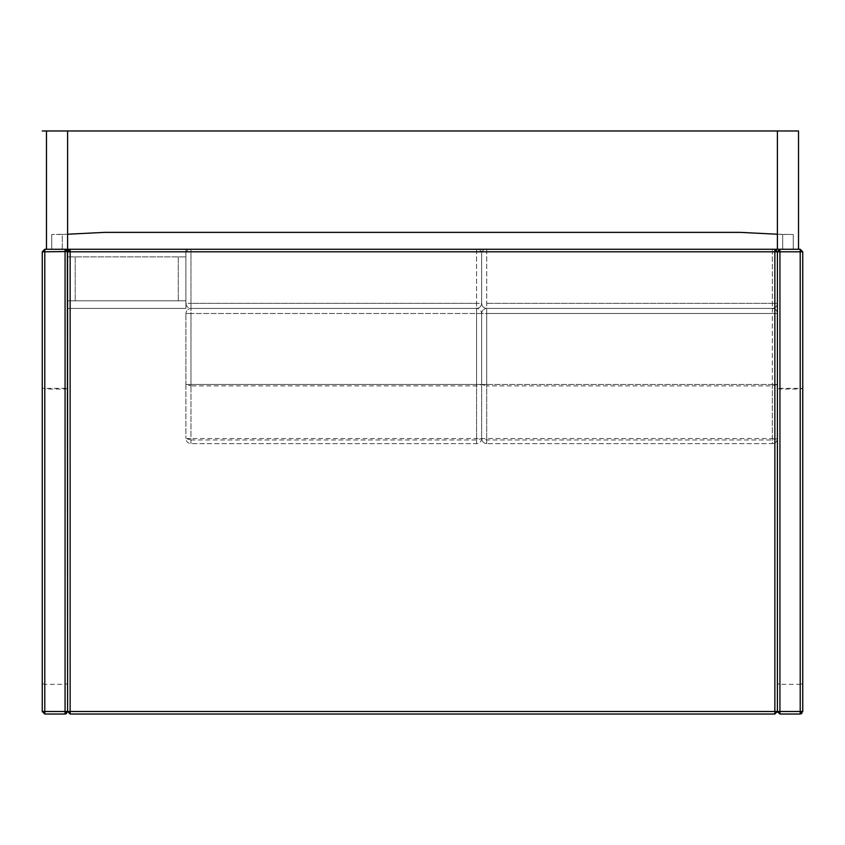 <?xml version="1.0" encoding="UTF-8"?>
<svg xmlns="http://www.w3.org/2000/svg" width="845" height="845" viewBox="0 0 845 845"><rect width="100%" height="100%" fill="white"/><g stroke="black" fill="none" stroke-linecap="round" stroke-linejoin="round"><path stroke-width="0.63" stroke-dasharray="4.22 3.17" d="M777.4 234.223L793.244 234.487L793.244 249.275L782.681 249.275L793.244 249.275L793.244 234.487L782.681 234.487L782.681 249.275L777.4 249.275L800.215 249.275L800.215 684.344L779.935 684.344L779.935 714.025L800.849 713.94M67.6 308.425L67.6 300.82L67.6 308.425L185.9 308.425L67.6 308.425L67.6 251.81L70.135 251.81L70.135 249.275L67.6 251.81L67.6 711.49L67.6 388.309L44.785 388.309L44.785 251.81L65.065 251.81L65.065 684.344L44.785 684.344L42.25 683.594L42.25 388.309L44.785 389.07L44.785 388.309L42.25 388.309L42.25 251.81L44.785 249.275L42.25 251.81L44.785 251.81L44.785 249.275L65.065 249.275L65.065 251.81L67.6 251.81L70.135 249.275L774.865 249.275L777.4 251.81L777.4 303.355L777.4 251.81L774.865 249.275L62.319 249.275L62.319 234.487L104.569 232.375L740.431 232.375L782.681 234.487L782.681 249.275L51.756 249.275L62.319 249.275L62.319 234.487L62.319 249.275L62.319 234.487L62.319 249.275L62.319 234.487L51.756 234.487L67.6 234.223M51.756 234.487L51.756 249.275L51.756 234.487M782.681 234.487L782.681 249.275L62.319 249.275L782.681 249.275L782.681 234.487L782.681 249.275L782.681 234.487L740.431 232.375L782.681 234.487M62.319 234.487L104.569 232.375L740.431 232.375L104.569 232.375L62.319 234.487M185.9 308.425L185.9 300.82L67.6 300.82L185.9 300.82L67.6 300.82L185.9 300.82L67.6 300.82L185.9 300.82L185.9 308.425M67.6 256.88L67.6 300.82L67.6 256.88L67.6 300.82L67.6 256.88L67.6 300.82L67.6 256.88L185.9 256.88L67.6 256.88L185.9 256.88L67.6 256.88L185.9 256.88L67.6 256.88L67.6 249.275L46.475 249.275L185.9 249.275L185.9 256.88L185.9 249.275M75.205 256.88L75.205 300.82L75.205 256.88M185.9 256.88L185.9 300.82L185.9 256.88M178.295 256.88L178.295 300.82L178.295 256.88M481.65 303.355L481.65 251.81L481.65 303.355C481.977 306.408 483.667 308.098 486.72 308.425L772.33 308.425C775.383 308.098 777.073 306.408 777.4 303.355C777.073 306.408 775.383 308.098 772.33 308.425L486.72 308.425L772.33 308.425C775.383 308.752 777.073 310.442 777.4 313.495C777.073 310.442 775.383 308.752 772.33 308.425L772.33 313.495L772.33 303.355L772.33 308.425L486.72 308.425L486.72 303.355L486.72 308.425C483.667 308.098 481.977 306.408 481.65 303.355L481.65 251.81L484.185 249.275L486.72 249.275L484.185 249.275L481.65 251.81L481.65 303.355C481.323 306.408 479.633 308.098 476.58 308.425C479.633 308.098 481.323 306.408 481.65 303.355L476.58 303.355L476.58 308.425L190.97 308.425L476.58 308.425C479.633 308.752 481.323 310.442 481.65 313.495C481.977 310.442 483.667 308.752 486.72 308.425C483.667 308.752 481.977 310.442 481.65 313.495L486.72 313.495L486.72 308.425L486.72 313.495L481.65 313.495C481.323 310.442 479.633 308.752 476.58 308.425L476.58 313.495L476.58 303.355L481.65 303.355M772.33 303.355L777.4 303.355L772.33 303.355L772.33 251.81L772.33 303.355L486.72 303.355L772.33 303.355M66.607 713.497L67.6 711.49L70.135 714.025L70.135 711.49L67.6 711.49L70.135 714.025L774.865 714.025L777.4 711.49L777.4 251.81L779.935 251.81L779.935 249.275L777.4 251.81L772.33 251.81L772.33 249.275L486.72 249.275L772.33 249.275L772.33 251.81L486.72 251.81L486.72 303.355L486.72 251.81L777.4 251.81L777.4 711.49L779.935 714.025M185.9 303.355L185.9 251.81L185.9 303.355C186.227 306.408 187.917 308.098 190.97 308.425L476.58 308.425L190.97 308.425L190.97 303.355L190.97 308.425C187.917 308.098 186.227 306.408 185.9 303.355L190.97 303.355L185.9 303.355M476.58 249.275L188.435 249.275L476.58 249.275L476.58 303.355L476.58 251.81L190.97 251.81L190.97 303.355L476.58 303.355L190.97 303.355L190.97 251.81L481.65 251.81L479.115 249.275L481.65 251.81L486.72 251.81L476.58 251.81L476.58 249.275M188.435 249.275L185.9 251.81L188.435 249.275L185.9 251.81L190.97 251.81L185.9 251.81L188.435 249.275M66.016 713.835L44.785 714.025L42.25 711.49L42.25 683.594M67.6 388.309L65.065 389.07L44.785 389.07L44.785 714.025M802.75 711.49L801.831 713.444M777.4 683.594L779.935 684.344L779.935 389.07L800.215 389.07L802.75 388.309L777.4 388.309L779.935 389.07L779.935 251.81L802.75 251.81L800.215 249.275L802.718 251.409M774.865 249.275L774.865 251.81L777.4 251.81L774.865 249.275L777.4 251.81L779.935 249.275M774.865 711.49L774.865 714.025L777.4 711.49L774.865 711.49L774.865 251.81L70.135 251.81L70.135 711.49L774.865 711.49M46.475 130.975L46.475 249.275L67.6 249.275L67.6 130.975L67.6 249.275L67.6 130.975L46.475 130.975L67.6 130.975L46.475 130.975L46.475 249.275L46.475 130.975L67.6 130.975M777.4 249.275L777.4 130.975L798.525 130.975L777.4 130.975L777.4 249.275L798.525 249.275L777.4 249.275L777.4 130.975L798.525 130.975L798.525 249.275M772.33 384.475L481.65 384.475L481.65 313.495L481.65 384.475L481.65 313.495L190.97 313.495L190.97 308.425C187.917 308.752 186.227 310.442 185.9 313.495C186.227 310.442 187.917 308.752 190.97 308.425L190.97 313.495L185.9 313.495L481.65 313.495L481.65 384.475L777.4 384.475L777.4 313.495L777.4 384.475L486.72 384.475L777.4 384.475L777.4 438.555L777.4 384.475L772.33 384.475L772.33 313.495L486.72 313.495L777.4 313.495L772.33 313.495L772.33 443.625L486.72 443.625L772.33 443.625C775.383 443.298 777.073 441.608 777.4 438.555C777.073 441.608 775.383 443.298 772.33 443.625L772.33 384.475M777.4 384.475L772.33 385.88L486.72 385.88L486.72 443.625C483.667 443.298 481.977 441.608 481.65 438.555L476.58 439.96L190.97 439.96L190.97 385.88L476.58 385.88L481.65 384.475L476.58 384.475L476.58 313.495L476.58 384.475L190.97 384.475L190.97 438.555L185.9 438.555C186.227 441.608 187.917 443.298 190.97 443.625C187.917 443.298 186.227 441.608 185.9 438.555L190.97 439.96L190.97 443.625L190.97 438.555L481.65 438.555C481.323 441.608 479.633 443.298 476.58 443.625L476.58 384.475L476.58 443.625L190.97 443.625L476.58 443.625C479.633 443.298 481.323 441.608 481.65 438.555L481.65 384.475L486.72 384.475L486.72 438.555L481.65 438.555L486.72 439.96L772.33 439.96L777.4 438.555L486.72 438.555L486.72 443.625C483.667 443.298 481.977 441.608 481.65 438.555L481.65 384.475L486.72 384.475L486.72 385.88L481.65 384.475L481.65 438.555L481.65 384.475L190.97 384.475L481.65 384.475L190.97 384.475L190.97 385.88L185.9 384.475L190.97 384.475L185.9 384.475L185.9 313.495L185.9 384.475L190.97 384.475L185.9 384.475L185.9 438.555L185.9 384.475M777.4 130.975L798.525 130.975M486.72 249.275L486.72 251.81L486.72 249.275M190.97 249.275L190.97 251.81L190.97 249.275M67.6 683.594L65.065 684.344L65.065 714.025M802.75 683.594L800.215 684.344L800.215 714.025M486.72 384.475L486.72 313.495L486.72 384.475M190.97 384.475L190.97 313.495L190.97 384.475M481.65 251.81L484.185 249.275L481.65 251.81L479.115 249.275L481.65 251.81M67.251 250.521L66.227 249.56"/><path stroke-width="1.27" d="M67.6 234.223L104.569 232.375L740.431 232.375L777.4 234.223M798.525 249.275L798.525 130.975L777.4 130.975L777.4 249.275L70.135 249.275L70.135 251.81L67.6 251.81L65.065 249.275L44.785 249.275L44.785 251.81L42.25 251.81L44.785 249.275M67.6 256.88L67.6 249.275L185.9 249.275M42.25 251.81L42.25 711.49L44.785 714.025L42.25 711.49L44.785 711.49L44.785 714.025L65.065 714.025L65.065 711.49L67.6 711.49L67.368 250.754M67.6 308.425L67.6 388.309M774.865 714.025L774.865 711.49L779.935 711.49L779.935 714.025L777.4 711.49L774.865 714.025L70.135 714.025L67.6 711.49L65.065 714.025L67.6 711.49L67.6 251.81L70.135 249.275M66.607 713.497L66.016 713.835M67.611 251.556L44.785 251.81L44.785 711.49L65.065 711.49L65.065 249.275L65.646 249.338M777.389 711.743L779.935 714.025L800.215 714.025L800.215 711.49L802.75 711.49L802.75 251.81L802.75 711.49L800.215 714.025M777.4 249.275L779.935 249.275L779.935 251.81L777.4 251.81L777.4 711.49L777.4 251.81L779.935 249.275L800.215 249.275L800.215 251.81L802.75 251.81L800.215 249.275L802.75 251.81M801.831 713.444L801.166 713.835M65.065 714.025L67.6 711.49L774.865 711.49L774.865 251.81L777.4 251.81L774.865 249.275L774.865 251.81L70.135 251.81L70.135 714.025M46.475 130.975L46.475 249.275L67.6 249.275L67.6 130.975L42.25 130.975M67.6 130.975L777.4 130.975L67.6 130.975M777.4 130.975L481.65 130.975L777.4 130.975M481.65 130.975L185.9 130.975L481.65 130.975M779.935 711.49L800.215 711.49L800.215 251.81L779.935 251.81L779.935 711.49M777.4 251.81L774.865 249.275L777.389 251.556M67.251 250.521L67.6 251.81L65.414 249.296"/></g></svg>
